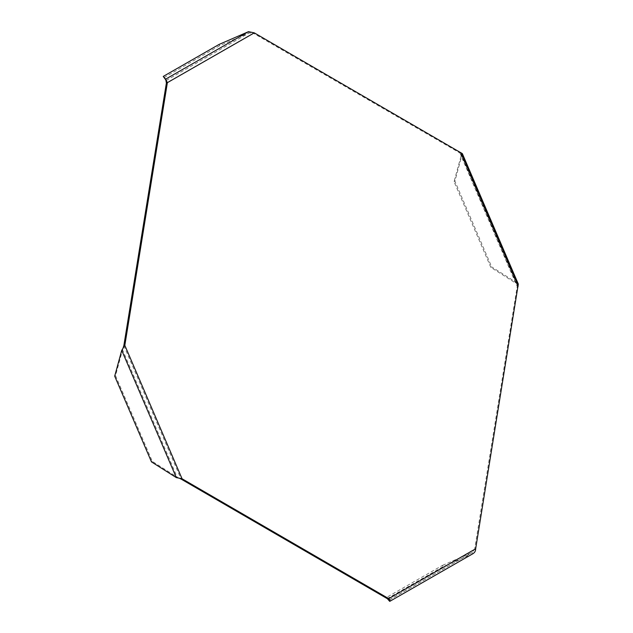 <?xml version="1.0" encoding="UTF-8"?>
<svg xmlns="http://www.w3.org/2000/svg" width="633" height="633" viewBox="0 0 633 633"><rect width="100%" height="100%" fill="white"/><g stroke="black" fill="none" stroke-linecap="round" stroke-linejoin="round"><path stroke-width="0.47" stroke-dasharray="3.17 2.37" d="M475.652 548.819L474.663 549.128L517.208 286.433L518.198 286.124M460.966 152.727L459.977 153.036L253.295 33.177L254.284 32.861M121.726 350.373L122.557 349.899L115.53 375.67L152.308 461.386L177.145 477.116L176.306 477.599M152.308 461.386L151.469 461.868M115.53 375.67L114.692 376.152M179.519 478.303L177.145 477.116L122.557 349.899L123.111 348.213M248.532 31.65L249.086 32.932L253.295 33.177L166.392 82.978M166.202 80.438L249.086 32.932L219.627 45.711L219.081 44.421M219.627 45.711L163.789 77.709M490.836 267.371L454.059 181.655L461.085 155.884L515.673 283.101L490.836 267.371L491.667 266.897L516.512 282.627L515.673 283.101L517.011 284.613L517.208 286.433L459.977 153.036L461.046 154.159L461.085 155.884L461.924 155.401L516.512 282.627L518.308 284.059M462.343 153.605L454.898 181.18L491.667 266.897M454.059 181.655L454.898 181.18M387.76 598.937L474.663 549.128L472.028 552.562L472.582 553.851L389.699 601.35M389.145 600.076L472.44 552.356L389.097 600.013M473.144 553.574L443.124 566.622L387.285 598.62L386.731 597.338L442.578 565.332L443.124 566.622M442.578 565.332L472.028 552.562M388.852 599.736L386.731 597.338M123.839 345.681L181.078 479.07M179.329 478.224L179.804 478.342M461.046 154.159L517.011 284.613"/><path stroke-width="0.95" d="M181.078 479.07L387.76 598.937L388.741 598.628L182.059 478.762L181.078 479.07L179.519 478.303M166.392 82.978L123.839 345.681L124.828 345.365L182.059 478.762L176.306 477.599L151.469 461.868L114.692 376.152L121.726 350.373L124.828 345.365L167.373 82.67L166.392 82.978L165.648 79.149L167.373 82.67L254.284 32.861L462.343 153.605L518.308 284.059L475.652 548.819C475.652 551.145 474.623 552.823 472.582 553.851M122.873 348.641L123.839 345.681M166.202 80.438L163.235 76.427L219.081 44.421L248.532 31.65L254.284 32.861M163.235 76.427L165.648 79.149L248.532 31.65M473.144 553.574L389.857 601.31L387.76 598.937M387.356 598.699L389.699 601.35C390.403 601.089 390.086 600.179 388.741 598.628L475.652 548.819M460.966 152.727L518.198 286.124M121.726 350.373L176.306 477.599"/></g></svg>
